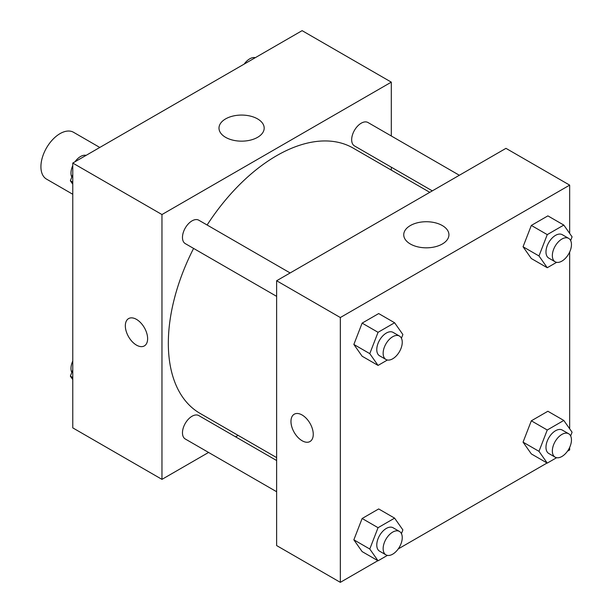 <?xml version="1.0" encoding="UTF-8"?>
<svg xmlns="http://www.w3.org/2000/svg" width="613" height="613" viewBox="0 0 613 613"><rect width="100%" height="100%" fill="white"/><g stroke="black" fill="none" stroke-linecap="round" stroke-linejoin="round"><path stroke-width="0.92" d="M99.796 147.457L73.545 132.293A27.026 15.601 120 0 0 52.718 139.534A27.026 15.601 120 0 0 40.918 166.736A27.026 15.601 120 0 0 46.519 179.111L72.771 194.267M208.581 452.448L161.962 479.366L72.771 427.874L72.771 163.058L302.109 30.65L391.301 82.142L391.301 135.979M391.301 167.188L391.301 170.107M225.615 118.891A22.597 13.049 180 0 1 250.234 116.064A22.597 13.049 180 0 1 264.188 128.117A22.597 13.049 180 0 1 241.591 141.159A22.597 13.049 180 0 1 218.994 128.117A22.597 13.049 180 0 1 225.615 118.891M161.962 479.366L161.962 214.55L72.771 163.058M161.962 214.55L391.301 82.142M128.6 318.591A15.769 9.103 -120 0 0 126.186 331.227A15.769 9.103 -120 0 0 136.484 345.119A15.769 9.103 60 0 1 126.178 331.227A15.769 9.103 60 0 1 128.592 318.591A15.769 9.103 60 0 1 144.362 327.694A15.769 9.103 60 0 1 144.362 345.901A15.769 9.103 60 0 1 136.477 345.119A15.769 9.103 -120 0 0 144.362 345.901M238.143 435.383L235.614 436.847M290.141 272.954L198.788 220.205A13.517 7.8 120 0 0 185.272 228.005A13.517 7.8 120 0 0 185.272 243.614L276.632 296.355M276.632 460.524L198.788 415.583A13.517 7.8 120 0 0 188.375 419.2A13.517 7.8 120 0 0 182.475 432.801A13.517 7.8 120 0 0 185.272 438.992L276.632 491.733M459.344 175.264L367.984 122.516A13.517 7.8 120 0 0 357.571 126.14A13.517 7.8 120 0 0 351.67 139.741A13.517 7.8 120 0 0 354.475 145.925L432.318 190.865M193.593 248.418A153.158 88.425 120 0 0 168.33 343.28A153.158 88.425 120 0 0 200.053 413.392L276.632 457.605M429.782 192.329L353.203 148.116A153.158 88.425 120 0 0 207.102 225.009M377.861 560.68L340.33 582.35L276.632 545.57L276.632 280.754L505.97 148.346L569.669 185.126L569.669 233.415M398.258 548.911L547.064 462.999M567.462 451.222L569.669 449.942L569.669 447.39M353.854 344.445L362.13 356.222L353.854 344.445L362.13 323.12L353.854 344.445L369.777 353.64L378.052 332.315L394.603 322.76L402.879 334.529L401.438 338.253M378.681 313.565L362.13 323.12L378.681 313.565L394.603 322.76M523.05 246.763L531.325 258.533L523.05 246.763L531.325 225.431L523.05 246.763L538.98 255.958L547.256 234.626L563.807 225.071L572.082 236.848L570.634 240.564M547.876 215.876L531.325 225.431L547.876 215.876L563.807 225.071M523.05 442.142L531.325 453.911L523.05 442.142L531.325 420.809L523.05 442.142L538.98 451.337L547.256 430.004L563.807 420.449L572.082 432.219L570.634 435.943M547.876 411.254L531.325 420.809L547.876 411.254L563.807 420.449M340.33 582.35L340.33 317.534L569.669 185.126M569.669 252.012L569.669 428.793M353.854 539.823L362.13 551.6L353.854 539.823L362.13 518.498L353.854 539.823L369.777 549.018L378.052 527.693L394.603 518.138L402.879 529.908L401.438 533.632M378.681 508.943L362.13 518.498L378.681 508.943L394.603 518.138M410.358 244.005A22.597 13.049 180 0 1 403.737 234.779A22.597 13.049 180 0 1 426.334 221.73A22.597 13.049 180 0 1 448.931 234.779A22.597 13.049 180 0 1 434.985 246.832A22.597 13.049 180 0 1 410.358 244.005M340.33 317.534L276.632 280.754M313.258 434.31A15.769 9.103 60 0 1 309.994 441.529A15.769 9.103 60 0 1 294.225 432.426A15.769 9.103 60 0 1 294.225 414.219A15.769 9.103 60 0 1 306.377 418.441A15.769 9.103 60 0 1 313.258 434.31M294.232 414.219A15.769 9.103 -120 0 0 294.232 432.418A15.769 9.103 -120 0 0 309.994 441.529M387.416 360.007L378.052 365.417L369.777 353.64M399.454 336.062L393.086 332.384A13.517 7.8 120 0 0 382.673 336.008A13.517 7.8 120 0 0 376.773 349.602A13.517 7.8 120 0 0 379.57 355.793L385.945 359.471A13.517 7.8 120 0 0 399.454 351.663A13.517 7.8 120 0 0 399.454 336.062A13.517 7.8 120 0 0 389.04 339.686A13.517 7.8 120 0 0 383.14 353.28A13.517 7.8 120 0 0 385.945 359.471M378.052 365.417L362.13 356.222M378.052 332.315L362.13 323.12M556.619 262.326L547.256 267.728L538.98 255.958M568.657 238.373L562.29 234.695A13.517 7.8 120 0 0 551.869 238.319A13.517 7.8 120 0 0 545.976 251.92A13.517 7.8 120 0 0 548.773 258.104L555.14 261.782A13.517 7.8 120 0 0 568.657 253.981A13.517 7.8 120 0 0 568.657 238.373A13.517 7.8 120 0 0 558.244 241.997A13.517 7.8 120 0 0 552.344 255.598A13.517 7.8 120 0 0 555.14 261.782M547.256 267.728L531.325 258.533M547.256 234.626L531.325 225.431M387.416 555.386L378.052 560.795L369.777 549.018M399.454 531.44L393.086 527.762A13.517 7.8 120 0 0 382.673 531.379A13.517 7.8 120 0 0 376.773 544.98A13.517 7.8 120 0 0 379.57 551.171L385.945 554.849A13.517 7.8 120 0 0 399.454 547.041A13.517 7.8 120 0 0 399.454 531.44A13.517 7.8 120 0 0 389.04 535.057A13.517 7.8 120 0 0 383.14 548.658A13.517 7.8 120 0 0 385.945 554.849M378.052 560.795L362.13 551.6M378.052 527.693L362.13 518.498M556.619 457.696L547.256 463.106L538.98 451.337M568.657 433.751L562.29 430.073A13.517 7.8 120 0 0 551.869 433.697A13.517 7.8 120 0 0 545.976 447.291A13.517 7.8 120 0 0 548.773 453.482L555.14 457.16A13.517 7.8 120 0 0 568.657 449.36A13.517 7.8 120 0 0 568.657 433.751A13.517 7.8 120 0 0 558.244 437.375A13.517 7.8 120 0 0 552.344 450.969A13.517 7.8 120 0 0 555.14 457.16M547.256 463.106L531.325 453.911M547.256 430.004L531.325 420.809M72.771 184.207L70.365 180.781L72.771 174.567M78.533 159.732L95.383 150.001M72.771 182.168L70.365 180.781M72.771 165.61A13.517 7.8 120 0 0 70.985 173.065A13.517 7.8 120 0 0 71.805 177.057M85.828 155.304A13.517 7.8 120 0 0 74.985 161.778M247.729 62.043L264.578 52.32M255.023 57.614A13.517 7.8 120 0 0 244.189 64.089M72.771 379.585L70.365 376.152L72.771 369.945M72.771 377.547L70.365 376.152M72.771 360.988A13.517 7.8 120 0 0 70.985 368.436A13.517 7.8 120 0 0 71.805 372.436"/></g></svg>
